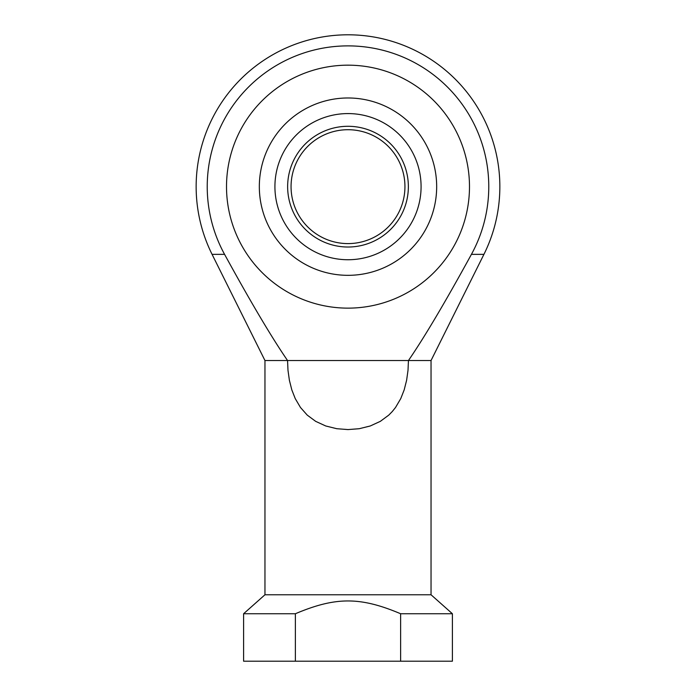 <?xml version="1.0" encoding="UTF-8"?>
<svg xmlns="http://www.w3.org/2000/svg" width="696" height="696" viewBox="0 0 696 696"><rect width="100%" height="100%" fill="white"/><g stroke="black" fill="none" stroke-linecap="round" stroke-linejoin="round"><path stroke-width="1.04" d="M264.959 360.528L212.071 254.353L224.573 254.353A140.775 140.775 0 0 1 348 45.884A140.775 140.775 0 0 1 471.427 254.353C445.24 302.168 424.247 337.56 408.448 360.528L408.013 370.307L406.612 380.286L404.185 389.882L400.774 398.564L395.528 407.482L392.257 411.562L388.751 415.129L380.303 421.367L370.255 425.978L359.223 428.71L348 429.58L336.777 428.71L325.745 425.978L315.697 421.367L307.249 415.129L300.472 407.482L295.226 398.564L291.815 389.882L289.388 380.286L287.987 370.307L287.552 360.528L264.959 360.528L264.959 594.767L431.041 594.767L452.4 613.742L452.4 661.2L295.374 661.2L295.374 613.742C335.724 596.69 360.276 596.69 400.626 613.742L452.4 613.742M471.427 254.353L483.929 254.353L431.041 360.528L287.552 360.528C271.753 337.56 250.76 302.168 224.573 254.353M400.626 613.742L400.626 661.2M295.374 661.2L243.6 661.2L243.6 613.742L295.374 613.742M243.6 613.742L264.959 594.767M431.041 594.767L431.041 360.528M226.513 186.659A121.487 121.487 0 0 1 348 65.172A121.487 121.487 0 0 1 469.487 186.659A121.487 121.487 0 0 1 348 308.137A121.487 121.487 0 0 1 226.513 186.659A121.487 121.487 0 0 0 348 308.137A121.487 121.487 0 0 0 469.487 186.659A121.487 121.487 0 0 0 348 65.172A121.487 121.487 0 0 0 226.513 186.659M259.33 186.659A88.67 88.67 0 0 1 348 97.979A88.67 88.67 0 0 1 436.67 186.659A88.67 88.67 0 0 1 348 275.329A88.67 88.67 0 0 1 259.33 186.659M274.92 186.659A73.08 73.08 0 0 1 348 113.579A73.08 73.08 0 0 1 421.08 186.659A73.08 73.08 0 0 1 348 259.738A73.08 73.08 0 0 1 274.92 186.659M348 129.708A56.942 56.942 0 0 0 291.058 186.659A56.942 56.942 0 0 0 348 243.6A56.942 56.942 0 0 0 404.941 186.659A56.942 56.942 0 0 0 348 129.708M348 126.289A60.361 60.361 0 0 1 408.361 186.659A60.361 60.361 0 0 1 348 247.019A60.361 60.361 0 0 1 287.639 186.659A60.361 60.361 0 0 1 348 126.289M483.929 254.353A151.859 151.859 0 0 0 348 34.8A151.859 151.859 0 0 0 212.071 254.353"/></g></svg>
